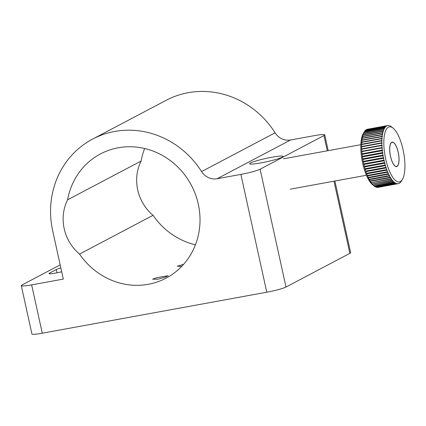 <?xml version="1.0" encoding="UTF-8"?>
<svg xmlns="http://www.w3.org/2000/svg" width="426" height="426" viewBox="0 0 426 426"><rect width="100%" height="100%" fill="white"/><g stroke="black" fill="none" stroke-linecap="round" stroke-linejoin="round"><path stroke-width="0.64" d="M162.934 276.58L168.132 275.792L165 277.241L157.998 279.184L152.63 279.2L155.81 277.938L162.934 276.58M60.859 267.97A10.102 1.001 -12.4 0 0 56.317 269.53L49.544 273.098A10.102 1.001 -12.4 0 0 49.033 273.561A10.102 1.001 -12.4 0 0 61.695 271.767M261.01 162.886A17.093 1.699 -12.4 0 0 283.029 156.406A17.093 1.699 -12.4 0 0 271.655 157.274A17.093 1.699 -12.4 0 0 249.636 163.749A17.093 1.699 -12.4 0 0 261.01 162.886M67.612 199.805A70.247 65.753 62.2 0 1 100.504 153.903A70.247 65.753 62.2 0 1 191.434 185.374A70.247 65.753 62.2 0 1 166.034 278.178A70.247 65.753 62.2 0 1 79.545 254.077A43.516 40.731 62.2 0 1 64.188 228.655A43.516 40.731 62.2 0 1 67.612 199.805L141.134 161.039A70.247 65.753 62.2 0 1 144.638 148.504M195.417 244.812A70.247 65.753 62.2 0 1 153.062 215.311A43.516 40.731 62.2 0 1 137.71 189.889A43.516 40.731 62.2 0 1 141.134 161.039M52.675 230.759A87.032 81.467 62.2 0 1 92.671 139.057A87.032 81.467 62.2 0 1 201.578 171.577L275.1 132.811A15.544 14.548 -117.8 0 0 290.617 139.973L314.388 135.633A15.544 1.544 -12.4 0 1 324.729 134.845A15.544 1.544 -12.4 0 1 323.946 135.553L260.1 169.218L286 287.028A15.544 1.544 167.6 0 1 266.772 292.209L42.27 333.201A15.544 1.544 167.6 0 1 31.929 333.989L21.3 285.66A15.544 1.544 -12.4 0 0 31.641 284.872L63.304 279.089L52.675 230.759M92.671 139.057L166.193 100.291A87.032 81.467 62.2 0 1 275.1 132.811M290.617 139.973L217.1 178.739L240.871 174.399A15.544 1.544 -12.4 0 0 260.1 169.218M334.884 181.018L350.635 252.655A15.544 1.544 167.6 0 1 349.847 253.363L286 287.028M60.172 264.865L22.088 284.946A15.544 1.544 -12.4 0 0 21.3 285.66M217.1 178.739A15.544 14.548 62.2 0 1 201.578 171.577M79.545 254.077L153.062 215.311M181.726 266.372L177.205 266.245L183.606 264.338M398.555 153.914A12.434 4.196 79.7 0 0 392.138 142.13A12.434 4.196 79.7 0 0 390.189 154.803A12.434 4.196 79.7 0 0 396.606 166.587A12.434 4.196 79.7 0 0 398.555 153.914M374.896 186.545L395.046 182.866A29.527 9.968 -100.3 0 1 394.316 182.339L374.166 186.018A29.527 9.968 79.7 0 0 374.22 186.055A29.527 9.968 79.7 0 0 374.896 186.545M395.296 182.978L375.125 186.684A29.527 9.968 79.7 0 0 375.844 187.046L395.994 183.366A29.527 9.968 -100.3 0 1 395.275 183.004M374.119 185.976L394.082 182.147A29.527 9.968 -100.3 0 1 393.347 181.46L373.197 185.14A29.527 9.968 79.7 0 0 373.937 185.827L374.166 186.018M394.359 182.28L394.082 182.147L394.316 182.339M373.123 185.076L393.113 181.215A29.527 9.968 -100.3 0 1 392.373 180.374L372.228 184.053A29.527 9.968 79.7 0 0 372.963 184.895L373.197 185.14M393.416 181.37L393.113 181.215L393.347 181.46M372.127 183.973L392.138 180.086A29.527 9.968 -100.3 0 1 391.409 179.096L371.259 182.775A29.527 9.968 79.7 0 0 371.994 183.766L372.228 184.053M392.468 180.257L392.138 180.086L392.373 180.374M371.137 182.674L391.174 178.76A29.527 9.968 -100.3 0 1 390.45 177.631L370.3 181.311A29.527 9.968 79.7 0 0 371.025 182.44L371.259 182.775M391.521 178.952L391.174 178.76L391.409 179.096M370.157 181.194L370.072 180.933L390.221 177.253A29.527 9.968 -100.3 0 1 389.513 175.991L369.363 179.671A29.527 9.968 79.7 0 0 370.072 180.933L370.3 181.311M390.589 177.461L390.221 177.253L390.45 177.631M369.204 179.538L369.14 179.25L389.289 175.571A29.527 9.968 -100.3 0 1 388.603 174.186L368.453 177.866A29.527 9.968 79.7 0 0 369.14 179.25L369.363 179.671M389.678 175.794L389.289 175.571L389.513 175.991M368.272 177.717L368.24 177.408L388.384 173.728A29.527 9.968 -100.3 0 1 387.724 172.237L367.574 175.917A29.527 9.968 79.7 0 0 368.24 177.408L368.453 177.866M388.789 173.973L388.384 173.728L388.603 174.186M367.382 175.752L367.366 175.421L387.516 171.742A29.527 9.968 -100.3 0 1 386.883 170.15L366.733 173.829A29.527 9.968 79.7 0 0 367.366 175.421L367.574 175.917M387.932 171.998L387.516 171.742L387.932 171.998L387.724 172.237M366.53 173.654L366.541 173.307L386.686 169.628A29.527 9.968 -100.3 0 1 386.089 167.945L365.939 171.625A29.527 9.968 79.7 0 0 366.541 173.307L366.733 173.829M387.117 169.894L386.686 169.628L387.117 169.894L386.883 170.15M365.726 171.438L365.758 171.076L385.908 167.397A29.527 9.968 -100.3 0 1 385.349 165.639L365.199 169.319A29.527 9.968 79.7 0 0 365.758 171.076L365.939 171.625M386.345 167.674L385.908 167.397L386.345 167.674L386.089 167.945M364.981 169.122L365.029 168.749L385.179 165.07A29.527 9.968 -100.3 0 1 384.667 163.249L364.518 166.928A29.527 9.968 79.7 0 0 365.029 168.749L365.199 169.319M385.626 165.357L385.179 165.07L385.626 165.357L385.349 165.639M364.289 166.726L364.363 166.342L384.508 162.663A29.527 9.968 -100.3 0 1 384.044 160.794L363.895 164.473A29.527 9.968 79.7 0 0 364.363 166.342L364.518 166.928M384.96 162.956L384.508 162.663L384.96 162.956L384.667 163.249M363.671 164.266L363.756 163.872L383.906 160.197A29.527 9.968 -100.3 0 1 383.491 158.291L363.346 161.971A29.527 9.968 79.7 0 0 363.756 163.872L363.895 164.473M384.358 160.49L383.906 160.197L384.358 160.49L384.044 160.794M363.117 161.763L363.224 161.363L383.368 157.684A29.527 9.968 -100.3 0 1 383.011 155.762L362.861 159.441A29.527 9.968 79.7 0 0 363.224 161.363L363.346 161.971M383.821 157.982L383.368 157.684L383.821 157.982L383.491 158.291M362.76 158.829L382.905 155.149A29.527 9.968 -100.3 0 1 382.607 153.222L362.457 156.901A29.527 9.968 79.7 0 0 362.76 158.829L362.861 159.441L362.638 159.233M383.352 155.447L383.011 155.762L383.352 155.447L382.905 155.149M362.372 156.289L382.521 152.609A29.527 9.968 -100.3 0 1 382.282 150.697L362.132 154.372A29.527 9.968 79.7 0 0 362.372 156.289L362.457 156.901L362.238 156.693M382.963 152.907L382.607 153.222L382.963 152.907L382.521 152.609M385.099 127.587L364.613 131.362A29.527 9.968 79.7 0 0 364.315 131.826A29.527 9.968 79.7 0 0 364.129 132.151L363.985 132.427A29.527 9.968 79.7 0 0 363.548 133.365L363.421 133.684A29.527 9.968 79.7 0 0 363.043 134.765L362.931 135.133A29.527 9.968 79.7 0 0 362.606 136.347L362.51 136.757A29.527 9.968 79.7 0 0 362.249 138.099L362.175 138.546A29.527 9.968 79.7 0 0 361.972 140L361.919 140.484A29.527 9.968 79.7 0 0 361.775 142.044L361.743 142.556A29.527 9.968 79.7 0 0 361.663 144.206L361.653 144.749A29.527 9.968 79.7 0 0 361.637 146.48L361.642 147.045A29.527 9.968 79.7 0 0 361.695 148.844L361.722 149.425A29.527 9.968 79.7 0 0 361.839 151.278L361.887 151.874A29.527 9.968 79.7 0 0 362.063 153.77L382.213 150.09A29.527 9.968 -100.3 0 1 382.031 148.195L382.41 147.891L381.989 147.598A29.527 9.968 -100.3 0 1 381.872 145.745L382.255 145.447L381.845 145.165A29.527 9.968 -100.3 0 1 381.792 143.365L382.181 143.077L381.787 142.801A29.527 9.968 -100.3 0 1 381.797 141.07L382.186 140.793L381.813 140.532A29.527 9.968 -100.3 0 1 381.888 138.876L382.276 138.615L381.925 138.365A29.527 9.968 -100.3 0 1 382.063 136.805L382.452 136.56L382.117 136.32A29.527 9.968 -100.3 0 1 382.324 134.866L382.708 134.643L382.394 134.419A29.527 9.968 -100.3 0 1 382.66 133.077L383.038 132.875L382.756 132.672A29.527 9.968 -100.3 0 1 383.075 131.453L383.448 131.277L383.187 131.086A29.527 9.968 -100.3 0 1 383.57 130.005L383.927 129.855L383.698 129.685A29.527 9.968 -100.3 0 1 384.13 128.748L384.279 128.471A29.527 9.968 -100.3 0 1 384.763 127.683L384.923 127.459A29.527 9.968 -100.3 0 1 385.455 126.826L385.631 126.65A29.527 9.968 -100.3 0 1 386.201 126.181L386.393 126.059A29.527 9.968 -100.3 0 1 387 125.75L387.202 125.681A29.527 9.968 -100.3 0 1 387.628 125.574A29.527 9.968 -100.3 0 1 387.846 125.542L388.059 125.521A29.527 9.968 -100.3 0 1 388.73 125.553L388.949 125.585A29.527 9.968 -100.3 0 1 389.646 125.782L389.87 125.872A29.527 9.968 -100.3 0 1 390.589 126.234L390.818 126.378A29.527 9.968 -100.3 0 1 391.494 126.863A29.527 9.968 -100.3 0 1 391.547 126.905M382.644 150.383L382.282 150.697L382.644 150.383L382.213 150.09M362.063 153.77L361.924 154.169M361.839 151.278L381.989 147.598M361.695 148.844L381.845 145.165M361.637 146.48L381.787 142.801M361.663 144.206L381.813 140.532M361.775 142.044L381.925 138.365M361.972 140L382.117 136.32M362.249 138.099L382.394 134.419M362.606 136.347L382.756 132.672M363.043 134.765L383.187 131.086M363.548 133.365L383.698 129.685M364.129 132.151L384.279 128.471M385.775 126.762L365.306 130.505A29.527 9.968 79.7 0 0 364.773 131.139L384.923 127.459M386.504 126.144L366.056 129.861A29.527 9.968 79.7 0 0 365.481 130.329L385.631 126.65M387.287 125.745L366.855 129.429A29.527 9.968 79.7 0 0 366.243 129.733L386.393 126.059M387.628 125.574L367.478 129.254A29.527 9.968 79.7 0 0 367.052 129.36L387.202 125.681M374.22 186.055L372.707 184.857A27.972 9.441 -100.3 0 1 361.221 154.558A27.972 9.441 -100.3 0 1 363.325 133.482L364.315 131.826M361.69 151.672L382.41 147.891M361.536 149.233L382.255 145.447M361.477 146.858L382.181 143.077M361.498 144.574L382.186 140.793M361.61 142.39L382.276 138.615M361.807 140.33L382.452 136.56M362.089 138.407L382.708 134.643M362.451 136.634L383.038 132.875M362.893 135.031L383.448 131.277M363.415 133.604L383.927 129.855M364.006 132.364L384.481 128.62M404.492 158.365A27.972 9.441 79.7 0 0 393.012 128.061A27.972 9.441 79.7 0 0 384.247 150.351A27.972 9.441 79.7 0 0 392.17 176.407A27.972 9.441 79.7 0 0 402.394 179.437A27.972 9.441 79.7 0 0 404.492 158.365M387.846 125.542L388.113 125.564M398.816 156.118A12.279 4.143 -100.3 0 1 396.574 166.438A12.279 4.143 -100.3 0 1 389.928 152.599A12.279 4.143 -100.3 0 1 392.165 142.279A12.279 4.143 -100.3 0 1 398.816 156.118M402.394 179.437L401.398 181.093A29.527 9.968 -100.3 0 1 401.1 181.556L401.079 181.561M400.941 181.785L401.1 181.556L400.941 181.785A29.527 9.968 -100.3 0 1 400.408 182.413L400.339 182.429M400.232 182.589L400.232 182.589A29.527 9.968 -100.3 0 1 399.663 183.063L399.54 183.084M399.471 183.185L399.471 183.185A29.527 9.968 -100.3 0 1 398.864 183.489L398.688 183.521M377.867 187.381A29.527 9.968 79.7 0 0 378.091 187.349L398.235 183.67A29.527 9.968 -100.3 0 1 398.017 183.702L377.867 187.381M398.661 183.563L398.661 183.563A29.527 9.968 -100.3 0 1 398.235 183.67M376.983 187.371A29.527 9.968 79.7 0 0 377.66 187.397L397.804 183.718A29.527 9.968 -100.3 0 1 397.133 183.691L376.983 187.371M376.067 187.136A29.527 9.968 79.7 0 0 376.765 187.333L396.915 183.654A29.527 9.968 -100.3 0 1 396.217 183.457L376.067 187.136M57.036 272.805L56.317 269.53M349.847 253.363L333.979 181.183M327.296 150.809L323.946 135.553M266.772 292.209L240.871 174.399M31.641 284.872L42.27 333.201M49.693 273.764L49.544 273.098M328.206 150.644L324.729 134.845M360.827 144.686L283.556 158.797M366.413 175.262L290.234 189.171M393.012 128.061L391.494 126.863"/></g></svg>
